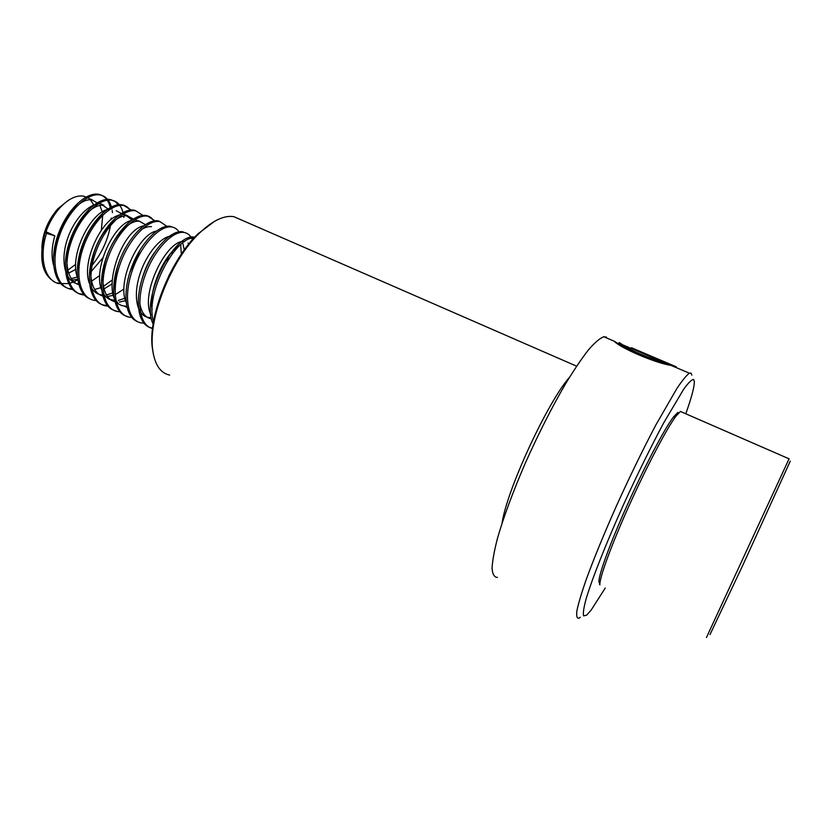 <?xml version="1.0" encoding="UTF-8"?>
<svg xmlns="http://www.w3.org/2000/svg" width="832" height="832" viewBox="0 0 832 832"><rect width="100%" height="100%" fill="white"/><g stroke="black" fill="none" stroke-linecap="round" stroke-linejoin="round"><path stroke-width="1.25" d="M580.341 617.271L578.978 618.197C576.95 618.613 576.264 616.117 576.919 610.709C578.406 603.595 581.329 593.715 585.666 581.069C593.382 559.77 603.71 534.56 616.658 505.45C629.99 476.081 643.074 449.218 655.907 424.871L677.071 388.19C682.479 380.214 686.577 375.222 689.374 373.204L691.059 373.131L691.85 375.118M620.006 344.708L614.182 341.182C619.996 347.87 655.886 363.241 671.039 365.394L676.364 366.85L631.436 347.724L667.358 363.262L663.146 362.034C651.539 359.362 628.243 349.45 621.754 344.417L619.216 342.555L622.856 344.885M497.453 577.45C494.333 577.294 492.534 574.288 492.055 568.433C492.409 560.924 494.25 550.763 497.578 537.95C503.807 516.485 513.084 491.462 525.429 462.873C538.294 434.106 551.502 408.044 565.032 384.686C573.602 370.562 581.37 358.987 588.359 349.981C594.714 342.638 599.851 338.229 603.762 336.752L606.455 337.126M605.228 588.047L591.094 610.168L586.643 615.16L583.606 615.867C582.889 613.444 583.71 607.818 586.082 598.967C592.103 578.76 606.143 543.223 623.844 503.932C637.697 473.668 650.998 446.618 663.749 422.781L683.81 389.012C688.532 382.595 691.798 379.423 693.597 379.496L694.335 381.42C694.533 386.391 691.683 397.186 685.776 413.785M153.317 353.933L152.266 347.589C147.971 316.482 170.706 259.553 198.089 233.761L214.635 221.27M169.634 375.107C160.222 373.006 154.554 364.437 152.641 349.378C148.262 317.658 171.527 259.418 199.472 233.085C212.576 220.574 224.026 215.103 233.823 216.663L241.207 219.877M669.687 365.061L667.056 363.938M664.976 363.865L662.834 362.95L666.962 364.156L667.358 363.262M662.834 362.95C651.248 360.287 627.786 350.303 621.327 345.27L618.862 343.439M790.275 461.146L742.778 565.313L709.977 634.618M789.09 458.744L706.441 637.53M680.524 411.393L675.99 416.125C666.869 428.23 646.807 466.315 629.065 505.721C611.291 545.147 599.29 578.188 599.862 584.886L599.446 583.721M677.914 412.37L673.431 417.019C664.425 428.906 644.758 466.149 627.422 504.691C610.043 543.244 598.322 575.619 598.915 582.265M173.638 266.677L168.47 276.578M184.538 241.665C167.7 238.212 139.859 293.01 150.883 314.735M180.086 245.19C165.006 252.886 148.356 289.099 152.162 309.598M189.186 243.589L188.001 243.079M171.933 236.142C162.105 235.581 146.796 252.772 139.953 274.071C132.985 295.266 136.562 314.902 147.711 317.294L149.885 317.616M154.586 252.346C148.564 260.874 144.165 270.556 141.378 281.403M139.714 302.942C141.107 311.917 144.778 317.169 150.727 318.718L147.711 317.294M181.355 254.155L180.7 244.847M184.288 249.954L182.957 243.828M156.229 231.119C138.622 234.166 116.615 281.788 126.069 302.172M140.4 249.288L129.875 272.355M167.419 260.874L168.584 255.986M172.068 254.082L172.359 251.534M143.645 225.794C118.862 230.724 98.207 302.64 123.802 305.926L126.027 306.28M151.476 226.678C148.418 226.304 145.028 227.323 141.294 229.726M125.715 247.499C117.655 261.955 114.098 276.006 115.066 289.64M123.802 305.926L126.942 307.372M103.574 293.883L106.132 297.055L109.169 299.239L116.293 300.695M118.238 300.487L124.873 298.262M145.33 224.609L139.474 221.281C129.366 219.669 113.454 236.174 106.413 257.587C99.247 278.834 103.199 299.073 114.92 301.704L117.426 302.089M119.267 302.089L125.528 300.654M139.974 221.364L134.566 219.856M131.123 220.501C113.443 224.515 92.851 269.142 101.577 289.723M103.823 295.152L104.437 295.142M106.35 294.965L112.85 292.947M107.39 296.525L113.537 295.246M115.856 294.268L123.978 288.985M131.914 219.939L125.091 214.677L122.252 214.521M118.664 215.27C100.994 219.731 81.089 262.891 89.461 283.535M91.468 287.882C93.694 291.502 96.606 293.779 100.225 294.705L102.461 295.09M133.276 219.024L127.546 215.925C117.354 214.25 101.483 230.36 94.422 251.545C87.225 272.542 91.062 292.885 102.679 295.974M90.854 289.557L92.664 289.619M94.546 289.484L100.922 287.643M103.334 286.458L111.883 280.228M103.896 288.974L111.79 284.097M114.941 281.393L115.918 280.457M110.001 209.217C92.258 209.05 68.567 254.748 77.418 277.368M103.043 214.822C89.606 224.162 77.314 250.661 78.759 269.734M91.458 290.545L92.082 290.69M91.437 281.268L99.705 275.538M121.285 213.491L116.22 210.694M108.607 209.425L101.005 204.006C90.397 202.134 74.173 218.223 67.288 239.429C60.268 260.478 64.771 280.769 76.95 283.65L78.562 283.972M101.535 204.1L103.938 205.317C93.527 203.518 77.657 219.034 70.585 239.866C63.388 260.489 67.174 280.966 78.759 284.69M68.068 278.626L69.347 278.689M71.188 278.606L77.324 277.098M111.353 224.39L111.405 223.319M72.249 280.041L77.636 279.292M91.146 271.575L102.814 257.91M88.577 198.276L83.543 196.154C76.19 195.062 68.38 198.879 60.091 207.615C54.018 214.375 49.317 222.414 45.989 231.733L44.98 232.846L54.829 235.841C51.626 247.021 51.21 256.776 53.57 265.117M98.8 203.882L92.248 200.065C77.542 196.3 53.602 229.85 55.006 256.464M54.829 235.841L45.989 231.733M67.527 200.949L57.751 208.874C47.653 220.74 42.359 233.896 41.86 248.362M67.746 270.244L75.712 264.295M79.019 260.863L79.986 259.75M93.798 204.984L90.49 199.93M68.567 273.166L75.858 269.329M101.338 230.256L102.731 215.041M102.305 211.973L99.882 205.421M46.467 233.532C38.802 257.733 44.647 280.509 58.687 283.598L68.63 283.587M69.659 283.327L73.247 282.09M73.923 281.809L77.719 279.874M112.455 212.638L112.206 210.642M111.946 209.186C110.25 201.188 106.423 196.477 100.464 195.052C87.776 192.078 67.943 210.766 59.301 236.153C50.502 261.3 55.734 285.719 70.169 289.089L72.748 289.557M123.864 217.422L123.708 216.06M123.448 214.49C121.857 206.419 118.102 201.687 112.195 200.294C99.694 197.402 79.966 216.247 71.271 241.706C62.431 266.937 67.454 291.335 81.723 294.611L84.396 295.079M131.061 210.018L124.01 205.566C111.686 202.779 92.082 221.759 83.335 247.302C74.433 272.615 79.258 296.993 93.361 300.175L97.011 300.685M142.927 215.405L135.897 210.881C123.77 208.177 104.291 227.323 95.482 252.938C86.528 278.335 91.146 302.682 105.071 305.77L108.836 306.259M154.856 220.823L147.878 216.226C135.938 213.626 116.574 232.918 107.713 258.617C98.706 284.086 103.116 308.422 116.865 311.418L120.744 311.875M166.878 226.294L159.931 221.614C148.19 219.107 128.95 238.555 120.026 264.326C110.968 289.879 115.17 314.194 128.742 317.086L131.799 317.512M179.504 232.69C177.736 229.549 175.261 227.666 172.068 227.042C160.524 224.63 141.409 244.223 132.434 270.088C123.323 295.724 127.306 320.008 140.702 322.806L143.853 323.211M192.379 239.803C190.663 235.643 187.97 233.21 184.298 232.502C172.983 230.194 154.055 249.839 144.986 275.704C135.793 301.34 139.443 325.645 152.547 328.515M194.106 237.879C174.772 236.746 144.477 294.798 153.556 321.547M44.98 232.846C38.48 258.284 41.818 274.716 54.995 282.152M57.252 282.922L61.474 283.514M91 266.656C101.338 254.207 107.827 240.469 110.49 225.43M111.155 219.544L111.218 218.046M110.635 209.175C109.013 200.814 105.134 195.884 98.998 194.397C86.642 191.537 67.496 208.967 58.5 233.49C49.4 257.722 53.227 282.474 66.508 287.654M68.723 288.402L72.166 288.943M118.924 205.546L115.357 201.677L110.718 199.638C98.197 196.737 78.458 215.561 69.774 241.01C60.934 266.23 65.988 290.638 80.278 293.925L83.814 294.445M130.686 210.933C128.69 207.657 125.975 205.65 122.522 204.911C110.521 202.228 91.593 219.96 82.514 244.66C73.33 269.048 76.804 293.79 89.762 298.771M135.897 210.881L134.41 210.215C122.252 207.501 102.752 226.626 93.954 252.231C85.01 277.618 89.658 301.974 103.605 305.074L108.274 305.552M154.44 221.842C152.537 218.379 149.843 216.278 146.37 215.561C134.41 212.94 115.034 232.211 106.174 257.899C97.178 283.369 101.618 307.705 115.388 310.71L116.865 311.418M159.931 221.614L158.423 220.938C146.65 218.421 127.4 237.848 118.477 263.609C109.429 289.151 113.662 313.466 127.254 316.378L128.742 317.086M172.068 227.042L170.55 226.356C159.286 224.037 140.826 242.403 131.56 267.457C122.21 292.209 124.935 316.888 137.238 321.464M184.298 232.502L182.759 231.816C171.392 229.486 152.391 249.226 143.354 275.153C134.202 300.862 137.987 325.125 151.226 327.839L152.599 328.089M194.688 237.255C174.782 231.608 140.088 298.23 153.15 324.085M502.06 523.141C506.782 490.131 547.394 402.282 569.483 377.302M689.374 373.204L671.039 365.394M663.146 362.034L621.754 344.417M614.172 341.182L603.762 336.752M152.266 347.589L152.641 349.378M198.089 233.761L199.472 233.085M576.597 366.163L233.823 216.663M618.821 343.533L619.206 342.659M621.327 345.27L617.614 343.689M680.42 411.445L789.131 458.858M673.431 417.019L675.99 416.125M100.225 294.705L102.658 295.87M125.091 214.677L128.055 216.008M76.95 283.65L78.697 284.471M57.751 208.874L60.091 207.615M84.126 196.279L92.789 200.169M100.464 195.052L98.998 194.397M112.195 200.294L110.718 199.638M124.01 205.566L122.522 204.911M105.071 305.77L103.605 305.074M147.878 216.226L146.37 215.561M152.558 328.474L151.226 327.839"/></g></svg>
